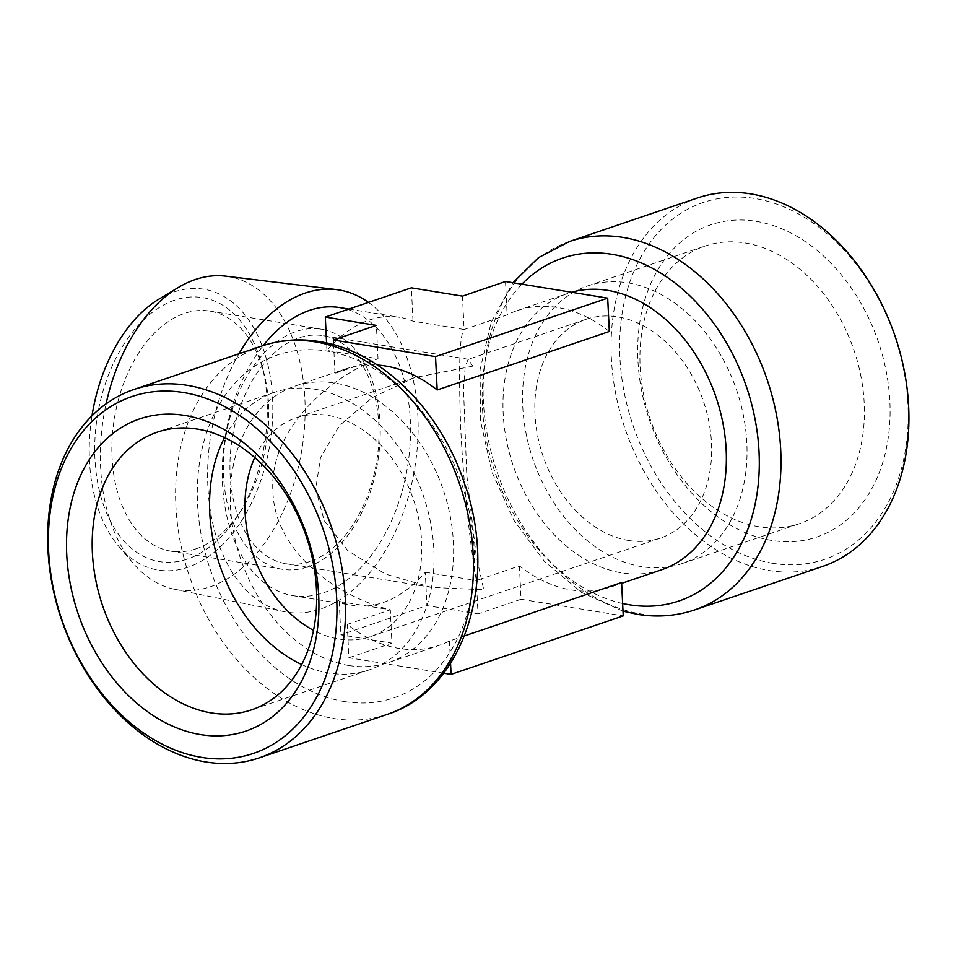 <?xml version="1.0" encoding="UTF-8"?>
<svg xmlns="http://www.w3.org/2000/svg" width="956" height="956" viewBox="0 0 956 956"><rect width="100%" height="100%" fill="white"/><g stroke="black" fill="none" stroke-linecap="round" stroke-linejoin="round"><path stroke-width="0.72" stroke-dasharray="4.78 3.58" d="M224.552 437.609A146.627 107.562 71.2 0 1 274.623 392.295A146.627 107.562 71.2 0 1 423.639 496.523A146.627 107.562 71.2 0 1 368.98 669.965A146.627 107.562 71.2 0 1 328.733 673.048A146.627 107.562 71.2 0 1 301.666 664.54M348.832 665.519A145.921 107.036 71.2 0 1 233.646 532.588A145.921 107.036 71.2 0 1 294.974 386.128A145.921 107.036 71.2 0 1 443.261 489.854A145.921 107.036 71.2 0 1 388.865 662.448A145.921 107.036 71.2 0 1 348.832 665.519M254.786 457.542A115.521 84.737 71.2 0 1 296.193 417.82A115.521 84.737 71.2 0 1 413.59 499.94A115.521 84.737 71.2 0 1 370.522 636.577A115.521 84.737 71.2 0 1 338.818 639.002A115.521 84.737 71.2 0 1 313.496 630.315M464.52 635.907L449.451 641.022A145.921 107.036 71.2 0 1 439.174 645.36A145.921 107.036 71.2 0 1 399.13 648.431A145.921 107.036 71.2 0 1 347.267 624.411L390.299 609.785C335.484 596.078 274.683 551.122 272.914 491.731C268.875 432.482 324.909 379.687 378.026 358.739L334.994 373.366A145.921 107.036 71.2 0 1 345.271 369.04A145.921 107.036 71.2 0 1 377.417 365.037M609.331 331.481A145.921 107.036 -108.8 0 0 517.423 310.533A145.921 107.036 -108.8 0 0 507.134 314.871L464.102 329.497C459.585 334.588 458.462 367.403 460.72 427.918C463.517 486.951 470.914 550.059 476.375 580.531L519.419 565.916A145.921 107.036 -108.8 0 0 571.282 589.924A145.921 107.036 -108.8 0 0 611.326 586.853A145.921 107.036 -108.8 0 0 621.603 582.527M661.624 569.764A145.921 107.036 71.2 0 1 621.579 572.835A145.921 107.036 71.2 0 1 506.393 439.903A145.921 107.036 71.2 0 1 567.721 293.444A145.921 107.036 71.2 0 1 571.569 292.249M628.701 540.499A115.521 84.737 71.2 0 1 537.523 435.267A115.521 84.737 71.2 0 1 586.076 319.316A115.521 84.737 71.2 0 1 617.767 316.89A115.521 84.737 71.2 0 1 708.958 422.122A115.521 84.737 71.2 0 1 660.405 538.073A115.521 84.737 71.2 0 1 628.701 540.499M472.826 366.136L468.141 359.396L465.237 366.399L463.493 388.53L466.755 474.821L476.112 555.221L483.76 589.756L431.598 587.39L385.447 574.078L347.781 550.608L324.144 520.542L315.707 488.863L320.523 457.542L339.44 425.635L372.051 397.72L414.115 377.751L472.826 366.136M443.62 673.179L348.904 657.776L347.267 624.411M449.451 641.022L450.551 663.345M519.419 565.916L521.044 599.269L623.24 615.891M505.509 281.506L507.134 314.871M334.994 373.366L333.584 344.746M627.853 282.845A146.627 107.562 71.2 0 1 743.601 416.422A146.627 107.562 71.2 0 1 681.975 563.598A146.627 107.562 71.2 0 1 532.958 459.37A146.627 107.562 71.2 0 1 587.617 285.928A146.627 107.562 71.2 0 1 627.853 282.845M309.935 561.495A115.521 73.146 -80.8 0 1 285.928 563.705A115.521 73.146 -80.8 0 1 232.272 437.944A115.521 73.146 -80.8 0 1 323.009 335.664A115.521 73.146 -80.8 0 1 378.719 442.831A115.521 73.146 -80.8 0 1 309.935 561.495M462.465 296.133L464.102 329.497L413.004 321.18A145.921 92.397 99.2 0 0 399.524 317.308A145.921 92.397 99.2 0 0 369.195 320.105A145.921 92.397 99.2 0 0 326.928 350.434L378.026 358.739L376.389 325.387M339.81 307.593A145.921 92.397 -80.8 0 1 410.172 442.963A145.921 92.397 -80.8 0 1 323.295 592.851A145.921 92.397 -80.8 0 1 292.966 595.648A145.921 92.397 -80.8 0 1 223.668 497.586A145.921 92.397 -80.8 0 1 263.235 345.558M425.289 572.226L476.375 580.531L478.012 613.895L426.914 605.59L340.838 634.844L391.936 643.149L390.299 609.785L339.213 601.479A145.921 92.397 99.2 0 0 352.692 605.363A145.921 92.397 99.2 0 0 425.289 572.226L426.914 605.59M348.904 657.776L391.936 643.149M521.044 599.269L478.012 613.895M745.226 242.967A146.627 107.562 71.2 0 1 860.974 376.545A146.627 107.562 71.2 0 1 799.347 523.709A146.627 107.562 71.2 0 1 650.331 419.493A146.627 107.562 71.2 0 1 704.99 246.051A146.627 107.562 71.2 0 1 745.226 242.967M307.545 566.944A121.603 76.994 -80.8 0 1 282.271 569.274A121.603 76.994 -80.8 0 1 225.795 436.892A121.603 76.994 -80.8 0 1 321.3 329.223A121.603 76.994 -80.8 0 1 379.938 442.031A121.603 76.994 -80.8 0 1 307.545 566.944M326.928 350.434L326.57 342.977M368.478 302.395A163.189 103.332 -80.8 0 1 415.095 466.05A163.189 103.332 -80.8 0 1 320.583 608.996A163.189 103.332 -80.8 0 1 284.063 611.649A163.189 103.332 -80.8 0 1 238.976 353.792M339.213 601.479L340.838 634.844M413.004 321.18L411.379 287.828M822.59 566.43A194.558 142.719 71.2 0 1 769.21 570.529A194.558 142.719 71.2 0 1 615.628 393.286A194.558 142.719 71.2 0 1 697.402 198.011M756.1 221.326A164.874 120.934 71.2 0 1 876.891 478.418A164.874 120.934 71.2 0 1 658.732 442.939A164.874 120.934 71.2 0 1 756.1 221.326M196.064 548.816A121.603 76.994 -80.8 0 1 170.789 551.146A121.603 76.994 -80.8 0 1 114.314 418.764A121.603 76.994 -80.8 0 1 209.83 311.094A121.603 76.994 -80.8 0 1 263.701 372.195A121.603 76.994 -80.8 0 1 241.259 510.265A121.603 76.994 -80.8 0 1 196.064 548.816M225.664 276.153A158.684 100.476 -80.8 0 1 304.856 398.437A158.684 100.476 -80.8 0 1 174.745 589.314A158.684 100.476 -80.8 0 1 133.458 563.586A158.684 100.476 -80.8 0 1 106.068 403.886M772.83 563.311A188.475 138.262 71.2 0 1 634.748 269.401A188.475 138.262 71.2 0 1 884.145 309.959A188.475 138.262 71.2 0 1 772.83 563.311M187.352 559.069A133.756 84.69 -80.8 0 1 95.947 471.129A133.756 84.69 -80.8 0 1 158.385 308.107A133.756 84.69 -80.8 0 1 261.753 364.798A133.756 84.69 -80.8 0 1 237.064 516.67A133.756 84.69 -80.8 0 1 187.352 559.069M159.15 299.001A142.277 90.079 -80.8 0 1 272.568 398.497A142.277 90.079 -80.8 0 1 220.991 546.187A142.277 90.079 -80.8 0 1 118.903 546.557A142.277 90.079 -80.8 0 1 91.991 415.836M387.132 714.419A194.558 142.719 71.2 0 1 333.74 718.506A194.558 142.719 71.2 0 1 180.158 541.263A194.558 142.719 71.2 0 1 261.932 345.988M344.435 701.573A181.043 132.8 -108.8 0 0 474.176 548.84A181.043 132.8 -108.8 0 0 327.299 351.127A181.043 132.8 -108.8 0 0 197.557 503.86A181.043 132.8 -108.8 0 0 344.435 701.573M622.631 603.487A181.043 132.8 71.2 0 1 493.296 467.102A181.043 132.8 71.2 0 1 521.916 284.171M569.465 241.486A194.558 142.719 -108.8 0 0 487.691 436.761A194.558 142.719 -108.8 0 0 641.273 614.003A194.558 142.719 -108.8 0 0 694.665 609.904M274.623 392.295L157.25 432.184M368.98 669.965L251.595 709.842M388.865 662.448L439.174 645.36M611.326 586.853L621.651 583.351M294.974 386.128L345.271 369.04M517.423 310.533L567.721 293.444M586.076 319.316L468.141 359.396M414.115 377.751L296.193 417.82M660.405 538.073L370.522 636.577M468.679 359.348L323.009 335.664M431.598 587.39L285.928 563.705M292.966 595.648L352.692 605.363M348.868 309.063L399.524 317.308M681.975 563.598L799.347 523.709M587.617 285.928L704.99 246.051M623.001 611.159L581.595 592.421L544.37 561.292L513.814 520.195L491.993 472.156L480.474 420.712L480.115 369.578L491.121 322.447L512.978 282.725M321.3 329.223L209.83 311.094M282.271 569.274L170.789 551.146M174.745 589.314L284.063 611.649M263.701 372.195L261.753 364.798M241.259 510.265L237.064 516.67M118.903 546.557L133.458 563.586"/><path stroke-width="1.43" d="M183.767 392.581A188.475 138.262 -108.8 0 0 72.441 645.933A188.475 138.262 -108.8 0 0 321.849 686.492A188.475 138.262 -108.8 0 0 183.767 392.581M187.388 385.364A194.558 142.719 71.2 0 1 340.969 562.606A194.558 142.719 71.2 0 1 259.196 757.881A194.558 142.719 71.2 0 1 61.471 619.596A194.558 142.719 71.2 0 1 133.995 389.462A194.558 142.719 71.2 0 1 187.388 385.364M200.485 734.578A164.874 120.934 71.2 0 1 79.707 477.486A164.874 120.934 71.2 0 1 297.866 512.954A164.874 120.934 71.2 0 1 200.485 734.578M211.36 712.937A146.627 107.562 71.2 0 1 95.612 579.36A146.627 107.562 71.2 0 1 157.25 432.184A146.627 107.562 71.2 0 1 306.267 536.412A146.627 107.562 71.2 0 1 251.595 709.842A146.627 107.562 71.2 0 1 211.36 712.937M301.666 664.54A146.627 107.562 71.2 0 1 224.552 437.609M313.496 630.315A115.521 84.737 71.2 0 1 254.786 457.542M377.417 365.037A145.921 107.036 71.2 0 1 437.179 389.988L609.331 331.481L607.693 298.129L505.509 281.506L462.465 296.133L411.379 287.828L325.303 317.069L376.389 325.387L333.357 340.001L435.542 356.624L607.693 298.129M450.551 663.345L451.089 674.386L623.24 615.891L621.603 582.527L464.52 635.907M571.569 292.249A145.921 107.036 71.2 0 1 607.765 290.373A145.921 107.036 71.2 0 1 722.951 423.305A145.921 107.036 71.2 0 1 661.624 569.764L621.651 583.351M451.089 674.386L443.62 673.179M437.179 389.988L435.542 356.624M333.584 344.746L333.357 340.001M263.235 345.558A145.921 92.397 -80.8 0 1 309.481 310.389A145.921 92.397 -80.8 0 1 339.81 307.593L348.868 309.063M326.57 342.977L325.303 317.069M238.976 353.792A163.189 103.332 -80.8 0 1 305.131 293.098A163.189 103.332 -80.8 0 1 336.428 289.596A163.189 103.332 -80.8 0 1 368.478 302.395M750.783 193.913A194.558 142.719 71.2 0 1 904.364 371.155A194.558 142.719 71.2 0 1 822.59 566.43L694.665 609.904A194.558 142.719 -108.8 0 0 776.439 414.629A194.558 142.719 -108.8 0 0 622.858 237.387A194.558 142.719 -108.8 0 0 569.465 241.486L697.402 198.011A194.558 142.719 71.2 0 1 750.783 193.913M106.068 403.886A158.684 100.476 -80.8 0 1 178.354 287.469A158.684 100.476 -80.8 0 1 195.227 279.558A158.684 100.476 -80.8 0 1 225.664 276.153L336.428 289.596M91.991 415.836A142.277 90.079 -80.8 0 1 159.15 299.001L178.354 287.469M315.313 341.89A194.558 142.719 71.2 0 1 468.906 519.132A194.558 142.719 71.2 0 1 387.132 714.419C465.058 689.945 498.913 578.906 464.329 482.923C440.214 409.849 381.265 350.936 319.113 341.543C299.324 338.352 280.263 339.834 261.932 345.988A194.558 142.719 71.2 0 1 315.313 341.89M521.916 284.171A181.043 132.8 71.2 0 1 612.163 254.332A181.043 132.8 71.2 0 1 759.04 452.033A181.043 132.8 71.2 0 1 629.299 604.766A181.043 132.8 71.2 0 1 622.631 603.487M259.196 757.881L387.132 714.419M133.995 389.462L261.932 345.988M623.001 611.159L637.485 614.35C657.262 617.54 676.322 616.058 694.665 609.904M512.978 282.725L538.539 257.618L569.465 241.486"/></g></svg>
